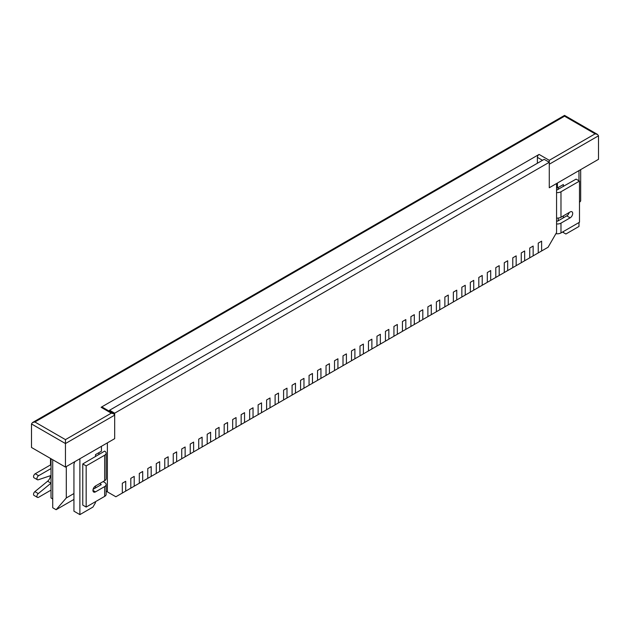 <?xml version="1.0" encoding="UTF-8"?>
<svg xmlns="http://www.w3.org/2000/svg" width="630" height="630" viewBox="0 0 630 630"><rect width="100%" height="100%" fill="white"/><g stroke="black" fill="none" stroke-linecap="round" stroke-linejoin="round"><path stroke-width="0.94" d="M106.147 491.156L115.873 496.771L122.322 493.054L122.322 483.249L125.716 481.288L125.716 491.093L125.716 481.288L122.322 483.249L122.322 493.054L130.812 488.148L130.812 478.351L134.206 476.39L134.206 486.187L134.206 476.39L130.812 478.351L130.812 488.148L139.301 483.249L139.301 473.445L142.695 471.484L142.695 481.288L142.695 471.484L139.301 473.445L139.301 483.249L147.782 478.351L147.782 468.547L151.184 466.586L151.184 476.39L151.184 466.586L147.782 468.547L147.782 478.351L156.272 473.445L156.272 463.648L159.666 461.688L159.666 471.484L159.666 461.688L156.272 463.648L156.272 473.445L164.761 468.547L164.761 458.75L168.155 456.789L168.155 466.586L168.155 456.789L164.761 458.75L164.761 468.547L173.25 463.648L173.25 453.844L176.644 451.883L176.644 461.688L176.644 451.883L173.25 453.844L173.25 463.648L181.739 458.75L181.739 448.946L185.133 446.985L185.133 456.789L185.133 446.985L181.739 448.946L181.739 458.75L190.228 453.844L190.228 444.048L193.623 442.087L193.623 451.883L193.623 442.087L190.228 444.048L190.228 453.844L198.718 448.946L198.718 439.141L202.112 437.181L202.112 446.985L202.112 437.181L198.718 439.141L198.718 448.946L207.199 444.048L207.199 434.243L210.601 432.282L210.601 442.087L210.601 432.282L207.199 434.243L207.199 444.048L215.688 439.141L215.688 429.345L219.082 427.384L219.082 437.181L219.082 427.384L215.688 429.345L215.688 439.141L224.178 434.243L224.178 424.447L227.572 422.486L227.572 432.282L227.572 422.486L224.178 424.447L224.178 434.243L232.667 429.345L232.667 419.541L236.061 417.58L236.061 427.384L236.061 417.58L232.667 419.541L232.667 429.345L241.156 424.447L241.156 414.642L244.55 412.681L244.55 422.486L244.55 412.681L241.156 414.642L241.156 424.447L249.645 419.541L249.645 409.744L253.039 407.783L253.039 417.58L253.039 407.783L249.645 409.744L249.645 419.541L258.127 414.642L258.127 404.838L261.529 402.877L261.529 412.681L261.529 402.877L258.127 404.838L258.127 414.642L266.616 409.744L266.616 399.94L270.01 397.979L270.01 407.783L270.01 397.979L266.616 399.94L266.616 409.744L275.105 404.838L275.105 395.041L278.499 393.081L278.499 402.877L278.499 393.081L275.105 395.041L275.105 404.838L283.594 399.94L283.594 390.135L286.989 388.182L286.989 397.979L286.989 388.182L283.594 390.135L283.594 399.94L292.084 395.041L292.084 385.237L295.478 383.276L295.478 393.081L295.478 383.276L292.084 385.237L292.084 395.041L300.573 390.143L300.573 380.339L303.967 378.378L303.967 388.182L303.967 378.378L300.573 380.339L300.573 390.143L309.062 385.237L309.062 375.441L312.456 373.48L312.456 383.276L312.456 373.48L309.062 375.441L309.062 385.237L317.544 380.339L317.544 370.534L320.938 368.574L320.938 378.378L320.938 368.574L317.544 370.534L317.544 380.339L326.033 375.441L326.033 365.636L329.427 363.675L329.427 373.48L329.427 363.675L326.033 365.636L326.033 375.441L334.522 370.534L334.522 360.738L337.916 358.777L337.916 368.574L337.916 358.777L334.522 360.738L334.522 370.534L343.011 365.636L343.011 355.832L346.405 353.879L346.405 363.675L346.405 353.879L343.011 355.832L343.011 365.636L351.501 360.738L351.501 350.934L354.895 348.973L354.895 358.777L354.895 348.973L351.501 350.934L351.501 360.738L359.99 355.84L359.99 346.035L363.384 344.075L363.384 353.879L363.384 344.075L359.99 346.035L359.99 355.84L368.471 350.934L368.471 341.137L371.873 339.176L371.873 348.973L371.873 339.176L368.471 341.137L368.471 350.934L376.96 346.035L376.96 336.231L380.355 334.27L380.355 344.075L380.355 334.27L376.96 336.231L376.96 346.035L385.45 341.137L385.45 331.333L388.844 329.372L388.844 339.176L388.844 329.372L385.45 331.333L385.45 341.137L393.939 336.231L393.939 326.434L397.333 324.474L397.333 334.27L397.333 324.474L393.939 326.434L393.939 336.231L402.428 331.333L402.428 321.528L405.822 319.575L405.822 329.372L405.822 319.575L402.428 321.528L402.428 331.333L410.917 326.434L410.917 316.63L414.312 314.669L414.312 324.474L414.312 314.669L410.917 316.63L410.917 326.434L419.399 321.528L419.399 311.732L422.801 309.771L422.801 319.575L422.801 309.771L419.399 311.732L419.399 321.528L427.888 316.63L427.888 306.834L431.282 304.873L431.282 314.669L431.282 304.873L427.888 306.834L427.888 316.63L436.377 311.732L436.377 301.927L439.772 299.967L439.772 309.771L439.772 299.967L436.377 301.927L436.377 311.732L444.867 306.834L444.867 297.029L448.261 295.068L448.261 304.873L448.261 295.068L444.867 297.029L444.867 306.834L453.356 301.927L453.356 292.131L456.75 290.17L456.75 299.967L456.75 290.17L453.356 292.131L453.356 301.927L461.845 297.029L461.845 287.225L465.239 285.272L465.239 295.068L465.239 285.272L461.845 287.225L461.845 297.029L470.334 292.131L470.334 282.327L473.728 280.366L473.728 290.17L473.728 280.366L470.334 282.327L470.334 292.131L478.816 287.225L478.816 277.428L482.218 275.468L482.218 285.272L482.218 275.468L478.816 277.428L478.816 287.225L487.305 282.327L487.305 272.53L490.699 270.569L490.699 280.366L490.699 270.569L487.305 272.53L487.305 282.327L495.794 277.428L495.794 267.624L499.188 265.663L499.188 275.468L499.188 265.663L495.794 267.624L495.794 277.428L504.284 272.53L504.284 262.726L507.678 260.765L507.678 270.569L507.678 260.765L504.284 262.726L504.284 272.53L512.773 267.624L512.773 257.827L516.167 255.867L516.167 265.663L516.167 255.867L512.773 257.827L512.773 267.624L521.262 262.726L521.262 252.921L524.656 250.968L524.656 260.765L524.656 250.968L521.262 252.921L521.262 262.726L529.743 257.827L529.743 248.023L533.145 246.062L533.145 255.867L533.145 246.062L529.743 248.023L529.743 257.827L538.233 252.921L538.233 243.125L541.627 241.164L541.627 250.968L541.627 241.164L538.233 243.125L538.233 252.921L548.084 247.243L556.566 232.541L556.566 183.535L549.273 187.748L549.273 162.264L114.684 413.17L114.684 438.653L65.449 467.074L31.5 447.473L31.5 423.951L32.492 422.565L564.551 115.385L564.551 116.196L564.551 115.385L597.508 134.418L598.5 135.804L598.5 159.327L549.273 187.748L549.273 164.225L598.5 135.804M92.957 490.4L95.5 491.873L104.667 486.58L104.667 496.385A5.04 2.914 0 0 0 106.147 494.322L106.147 484.525A5.04 2.914 0 0 0 104.667 482.462L103.139 481.58M104.667 496.385L86.16 507.063L82.766 505.102L82.766 463.94L86.16 465.901L86.16 507.063M51.022 465.216L50.51 464.924L50.51 458.451M93.098 489.337L101.272 484.62L99.745 483.541M95.5 491.873A3.599 2.079 -60 0 1 93.697 492.054A3.599 2.079 -60 0 1 93.145 489.163A3.599 2.079 -60 0 1 95.5 485.99L104.667 480.698A5.04 2.914 180 0 0 106.147 478.642L106.147 453.159A5.04 2.914 0 0 0 104.667 451.104L82.766 463.94M86.16 465.901L104.667 455.214A5.04 2.914 0 0 0 106.147 453.159M104.667 486.58A5.04 2.914 0 0 0 106.147 484.525M51.022 490.108L38.627 497.267A2.402 1.386 -60 0 1 37.43 497.385L34.036 495.424A2.402 1.386 -60 0 1 33.611 493.723A2.402 1.386 -60 0 1 34.886 491.628L47.644 481.202A4.804 2.772 120 0 0 50.345 475.713M51.022 475.485L38.28 479.784A2.402 1.386 -60 0 1 37.43 479.745L34.036 477.784A2.402 1.386 -60 0 1 33.666 475.855A2.402 1.386 -60 0 1 35.233 473.744L50.51 464.924M37.43 497.385A2.402 1.386 -60 0 1 37.005 495.684A2.402 1.386 -60 0 1 38.28 493.581L51.022 483.171L47.644 481.202M37.43 479.745A2.402 1.386 -60 0 1 37.06 477.816A2.402 1.386 -60 0 1 38.627 475.705L51.022 468.547M569.158 212.53A3.599 2.079 -60 0 1 566.756 215.877L557.589 221.169L556.566 220.776M556.566 192.575A5.04 2.914 180 0 0 560.984 191.764L579.49 181.086L576.088 179.125L556.566 190.197M579.49 181.086L579.49 222.248L560.984 232.935A5.04 2.914 180 0 1 555.928 233.651M560.984 191.764L560.984 217.248L570.15 211.956A3.599 2.079 -60 0 1 571.953 211.775A3.599 2.079 -60 0 1 572.505 214.665A3.599 2.079 -60 0 1 570.15 217.838L560.984 223.13L560.984 232.935M556.566 223.941A5.04 2.914 0 0 0 560.984 223.13M560.984 217.248A5.04 2.914 180 0 1 556.566 218.059M558.267 220.776L558.267 218.059M558.267 189.417L558.267 187.456M107.384 491.873L107.384 442.866L114.684 438.653L114.684 415.131L65.449 443.551L65.449 467.074M111.289 413.17L113.691 413.745L102.304 407.169A2.402 1.386 120 0 0 101.099 407.287L111.289 413.17L65.449 439.63L34.894 421.99L564.551 116.196L595.106 133.844L549.273 160.303L549.273 162.264L544.178 159.327L109.588 410.232L114.684 413.17M109.588 410.232L109.281 411.201M563.362 186.472L563.362 184.511L557.416 187.945L557.416 183.046M556.566 187.456L557.416 187.945M578.978 222.54L578.978 226.461L565.905 234.006L563.362 232.541L563.362 231.556M563.362 217.838L563.362 215.877M578.978 180.786L578.978 170.596M563.362 232.541L562.511 232.053M52.723 498.928L51.022 497.952L51.022 458.742M95.5 456.592L95.5 454.632L101.438 451.198L101.438 446.3M95.5 501.677L95.5 502.653L92.957 507.063L79.884 514.615L79.884 458.742M95.5 487.951L95.5 485.99M79.884 514.615L73.938 511.182L73.938 464.137L74.757 461.703M98.894 454.632L98.894 452.671M113.691 413.745L114.684 415.131M65.449 439.63L65.449 443.551L31.5 423.951M549.273 160.303L539.083 154.421L101.099 407.287M34.894 421.99L32.492 422.565M595.106 133.844L597.508 134.418M539.083 154.421A2.402 1.386 120 0 0 537.39 157.366L537.39 163.241M73.938 499.425L56.117 509.709L66.3 497.952L73.938 493.542M579.49 201.663L580.679 200.978L579.49 202.348M580.679 200.978L580.679 169.612M56.117 509.709L52.723 507.748L52.723 459.727M66.3 497.952L66.3 466.586M104.667 455.214L104.667 480.698M38.28 493.581L34.886 491.628M38.627 475.705L35.233 473.744M566.756 215.877L570.15 217.838M542.477 160.303L537.39 157.366"/></g></svg>
